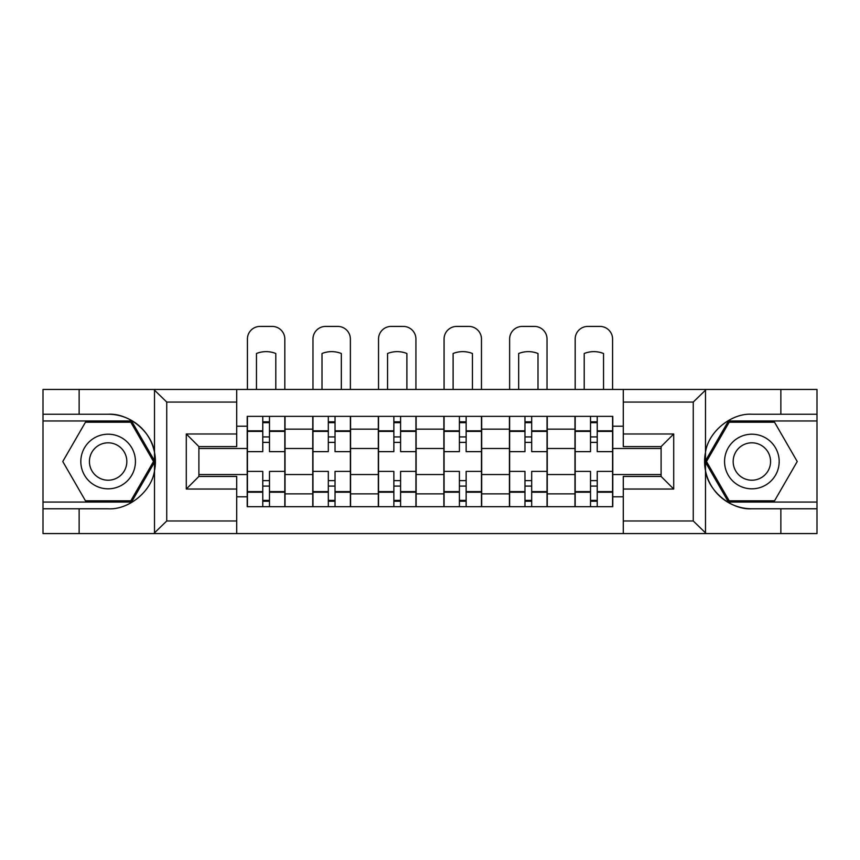 <?xml version="1.0" encoding="UTF-8"?>
<svg xmlns="http://www.w3.org/2000/svg" width="860" height="860" viewBox="0 0 860 860"><rect width="100%" height="100%" fill="white"/><g stroke="black" fill="none" stroke-linecap="round" stroke-linejoin="round"><path stroke-width="1.29" d="M691.784 533.576L817 533.576L817 420.97L728.463 420.97L705.049 461.519L728.463 502.068L817 502.068M236.715 533.576L623.285 533.576L623.285 476.429L661.103 476.429L661.103 446.598L623.285 446.598L623.285 389.451L236.715 389.451L236.715 446.598L198.897 446.598L198.897 476.429L236.715 476.429L236.715 533.576L153.768 533.576L166.743 520.977L236.715 520.977M153.768 533.576L43 533.576L43 508.787L79.142 508.787L79.142 533.576L168.216 533.576M168.216 389.451L43 389.451L43 502.068L131.537 502.068L154.95 461.519L131.537 420.97L43 420.97M623.285 389.451L817 389.451L817 414.24L780.858 414.24L780.858 389.451L691.784 389.451M312.76 506.69L312.76 429.161L285.036 429.161L285.036 506.69M285.036 429.161L285.036 416.347M312.76 429.161L312.76 416.347M350.579 416.347L350.579 506.69M378.314 506.69L378.314 416.347M416.132 416.347L416.132 506.69M443.867 506.69L443.867 416.347M481.686 416.347L481.686 506.69M509.421 506.69L509.421 416.347M547.24 416.347L547.24 506.69M574.964 506.69L574.964 416.347M574.964 474.537L547.24 474.537M509.421 474.537L481.686 474.537M443.867 474.537L416.132 474.537M378.314 474.537L350.579 474.537M312.76 474.537L285.036 474.537M574.964 448.49L547.24 448.49M509.421 448.49L481.686 448.49M443.867 448.49L416.132 448.49M378.314 448.49L350.579 448.49M312.76 448.49L285.036 448.49M198.897 474.537L247.218 474.537L247.218 448.49L198.897 448.49M236.715 426.216L247.218 426.216L247.218 448.49M661.103 448.49L612.782 448.49L612.782 416.347L247.218 416.347L247.218 426.216M612.782 426.216L623.285 426.216M623.285 496.811L612.782 496.811L612.782 474.537L661.103 474.537M247.218 474.537L247.218 506.69L612.782 506.69L612.782 496.811M247.218 496.811L236.715 496.811M612.782 448.49L612.782 474.537M269.481 500.38L262.762 500.38M262.762 422.647L269.481 422.647M335.035 500.38L328.316 500.38M328.316 422.647L335.035 422.647M400.588 500.38L393.858 500.38M393.858 422.647L400.588 422.647M466.142 500.38L459.412 500.38M459.412 422.647L466.142 422.647M531.684 500.38L524.965 500.38M524.965 422.647L531.684 422.647M597.238 500.38L590.519 500.38M590.519 422.647L597.238 422.647M284.821 506.69L284.821 451.64L269.481 451.64L269.481 416.347M262.762 416.347L262.762 451.64L247.422 451.64L247.422 416.347M284.821 451.64L284.821 416.347M247.422 506.69L247.422 471.387L262.762 471.387L262.762 506.69M269.481 506.69L269.481 471.387L284.821 471.387M262.762 442.395L269.481 442.395M247.422 471.387L247.422 451.64M269.481 480.632L262.762 480.632M269.481 501.219L262.762 501.219M262.762 486.094L269.481 486.094M269.481 436.934L262.762 436.934M262.762 421.808L269.481 421.808M284.821 389.451L284.821 339.023A12.61 12.61 0 0 0 272.212 326.424L260.032 326.424A12.61 12.61 0 0 0 247.422 339.023L247.422 389.451M256.463 389.451L256.463 353.492A26.047 26.047 0 0 1 275.791 353.492L275.791 389.451M79.142 508.787L108.134 508.787C128.731 510.087 151.801 491.125 154.51 470.667L154.51 452.36C151.801 431.903 128.731 412.94 108.134 414.24L43 414.24M43 508.787L43 502.068M236.715 402.061L166.743 402.061L153.768 389.451L79.142 389.451L79.142 414.24M153.768 389.451L236.715 389.451M108.134 414.24A47.268 47.268 0 0 1 154.51 470.667L154.51 533.211M198.897 446.598L186.287 433.988L236.715 433.988M236.715 489.039L186.287 489.039L198.897 476.429M706.232 389.451L693.257 402.061L623.285 402.061M780.858 414.24L751.866 414.24C731.269 412.94 708.199 431.903 705.49 452.36L705.49 470.667C708.199 491.125 731.269 510.087 751.866 508.787L817 508.787M817 414.24L817 420.97M623.285 520.977L693.257 520.977L706.232 533.576L780.858 533.576L780.858 508.787M706.232 533.576L623.285 533.576M751.866 508.787A47.268 47.268 0 0 1 705.49 452.36L705.49 389.816M661.103 476.429L673.713 489.039L623.285 489.039M623.285 433.988L673.713 433.988L661.103 446.598M80.819 461.519A27.316 27.316 0 0 0 108.134 488.824A27.316 27.316 0 0 0 135.439 461.519A27.316 27.316 0 0 0 108.134 434.203A27.316 27.316 0 0 0 80.819 461.519M89.429 461.519A18.694 18.694 0 0 0 108.134 480.213A18.694 18.694 0 0 0 126.829 461.519A18.694 18.694 0 0 0 108.134 442.814A18.694 18.694 0 0 0 89.429 461.519M130.817 422.228L153.499 461.519L130.817 500.799L85.452 500.799L62.769 461.519L85.452 422.228L130.817 422.228M724.561 461.519A27.316 27.316 0 0 0 751.866 488.824A27.316 27.316 0 0 0 779.182 461.519A27.316 27.316 0 0 0 751.866 434.203A27.316 27.316 0 0 0 724.561 461.519M733.171 461.519A18.694 18.694 0 0 0 751.866 480.213A18.694 18.694 0 0 0 770.571 461.519A18.694 18.694 0 0 0 751.866 442.814A18.694 18.694 0 0 0 733.171 461.519M774.548 422.228L797.231 461.519L774.548 500.799L729.183 500.799L706.501 461.519L729.183 422.228L774.548 422.228M350.375 506.69L350.375 451.64L335.035 451.64L335.035 416.347M328.316 416.347L328.316 451.64L312.975 451.64L312.975 416.347M350.375 451.64L350.375 416.347M312.975 506.69L312.975 471.387L328.316 471.387L328.316 506.69M335.035 506.69L335.035 471.387L350.375 471.387M328.316 442.395L335.035 442.395M312.975 471.387L312.975 451.64M335.035 480.632L328.316 480.632M335.035 501.219L328.316 501.219M328.316 486.094L335.035 486.094M335.035 436.934L328.316 436.934M328.316 421.808L335.035 421.808M350.375 389.451L350.375 339.023A12.61 12.61 0 0 0 337.765 326.424L325.585 326.424A12.61 12.61 0 0 0 312.975 339.023L312.975 389.451M322.005 389.451L322.005 353.492A26.047 26.047 0 0 1 341.334 353.492L341.334 389.451M415.928 506.69L415.928 451.64L400.588 451.64L400.588 416.347M393.858 416.347L393.858 451.64L378.529 451.64L378.529 416.347M415.928 451.64L415.928 416.347M378.529 506.69L378.529 471.387L393.858 471.387L393.858 506.69M400.588 506.69L400.588 471.387L415.928 471.387M393.858 442.395L400.588 442.395M378.529 471.387L378.529 451.64M400.588 480.632L393.858 480.632M400.588 501.219L393.858 501.219M393.858 486.094L400.588 486.094M400.588 436.934L393.858 436.934M393.858 421.808L400.588 421.808M415.928 389.451L415.928 339.023A12.61 12.61 0 0 0 403.318 326.424L391.128 326.424A12.61 12.61 0 0 0 378.529 339.023L378.529 389.451M387.559 389.451L387.559 353.492A26.047 26.047 0 0 1 406.887 353.492L406.887 389.451M481.471 506.69L481.471 451.64L466.142 451.64L466.142 416.347M459.412 416.347L459.412 451.64L444.072 451.64L444.072 416.347M481.471 451.64L481.471 416.347M444.072 506.69L444.072 471.387L459.412 471.387L459.412 506.69M466.142 506.69L466.142 471.387L481.471 471.387M459.412 442.395L466.142 442.395M444.072 471.387L444.072 451.64M466.142 480.632L459.412 480.632M466.142 501.219L459.412 501.219M459.412 486.094L466.142 486.094M466.142 436.934L459.412 436.934M459.412 421.808L466.142 421.808M481.471 389.451L481.471 339.023A12.61 12.61 0 0 0 468.872 326.424L456.681 326.424A12.61 12.61 0 0 0 444.072 339.023L444.072 389.451M453.112 389.451L453.112 353.492A26.047 26.047 0 0 1 472.441 353.492L472.441 389.451M547.024 506.69L547.024 451.64L531.684 451.64L531.684 416.347M524.965 416.347L524.965 451.64L509.625 451.64L509.625 416.347M547.024 451.64L547.024 416.347M509.625 506.69L509.625 471.387L524.965 471.387L524.965 506.69M531.684 506.69L531.684 471.387L547.024 471.387M524.965 442.395L531.684 442.395M509.625 471.387L509.625 451.64M531.684 480.632L524.965 480.632M531.684 501.219L524.965 501.219M524.965 486.094L531.684 486.094M531.684 436.934L524.965 436.934M524.965 421.808L531.684 421.808M547.024 389.451L547.024 339.023A12.61 12.61 0 0 0 534.415 326.424L522.235 326.424A12.61 12.61 0 0 0 509.625 339.023L509.625 389.451M518.666 389.451L518.666 353.492A26.047 26.047 0 0 1 537.994 353.492L537.994 389.451M612.578 506.69L612.578 451.64L597.238 451.64L597.238 416.347M590.519 416.347L590.519 451.64L575.179 451.64L575.179 416.347M612.578 451.64L612.578 416.347M575.179 506.69L575.179 471.387L590.519 471.387L590.519 506.69M597.238 506.69L597.238 471.387L612.578 471.387M590.519 442.395L597.238 442.395M575.179 471.387L575.179 451.64M597.238 480.632L590.519 480.632M597.238 501.219L590.519 501.219M590.519 486.094L597.238 486.094M597.238 436.934L590.519 436.934M590.519 421.808L597.238 421.808M612.578 389.451L612.578 339.023A12.61 12.61 0 0 0 599.968 326.424L587.788 326.424A12.61 12.61 0 0 0 575.179 339.023L575.179 389.451M584.209 389.451L584.209 353.492A26.047 26.047 0 0 1 603.537 353.492L603.537 389.451M509.421 429.161L481.686 429.161M443.867 429.161L416.132 429.161M378.314 429.161L350.579 429.161M574.964 429.161L547.24 429.161M509.421 493.866L481.686 493.866M443.867 493.866L416.132 493.866M378.314 493.866L350.579 493.866M312.76 493.866L285.036 493.866M574.964 493.866L547.24 493.866M284.821 430.838L269.481 430.838M262.762 430.838L247.422 430.838M262.762 431.397L247.422 431.397M262.762 491.63L247.422 491.63M262.762 492.189L247.422 492.189M284.821 492.189L269.481 492.189M284.821 431.397L269.481 431.397M284.821 491.63L269.481 491.63M154.51 452.36L154.51 389.816M166.743 402.061L166.743 520.977M186.287 489.039L186.287 433.988M705.49 470.667L705.49 533.211M693.257 520.977L693.257 402.061M673.713 433.988L673.713 489.039M350.375 430.838L335.035 430.838M328.316 430.838L312.975 430.838M328.316 431.397L312.975 431.397M328.316 491.63L312.975 491.63M328.316 492.189L312.975 492.189M350.375 492.189L335.035 492.189M350.375 431.397L335.035 431.397M350.375 491.63L335.035 491.63M415.928 430.838L400.588 430.838M393.858 430.838L378.529 430.838M393.858 431.397L378.529 431.397M393.858 491.63L378.529 491.63M393.858 492.189L378.529 492.189M415.928 492.189L400.588 492.189M415.928 431.397L400.588 431.397M415.928 491.63L400.588 491.63M481.471 430.838L466.142 430.838M459.412 430.838L444.072 430.838M459.412 431.397L444.072 431.397M459.412 491.63L444.072 491.63M459.412 492.189L444.072 492.189M481.471 492.189L466.142 492.189M481.471 431.397L466.142 431.397M481.471 491.63L466.142 491.63M547.024 430.838L531.684 430.838M524.965 430.838L509.625 430.838M524.965 431.397L509.625 431.397M524.965 491.63L509.625 491.63M524.965 492.189L509.625 492.189M547.024 492.189L531.684 492.189M547.024 431.397L531.684 431.397M547.024 491.63L531.684 491.63M612.578 430.838L597.238 430.838M590.519 430.838L575.179 430.838M590.519 431.397L575.179 431.397M590.519 491.63L575.179 491.63M590.519 492.189L575.179 492.189M612.578 492.189L597.238 492.189M612.578 431.397L597.238 431.397M612.578 491.63L597.238 491.63"/></g></svg>
